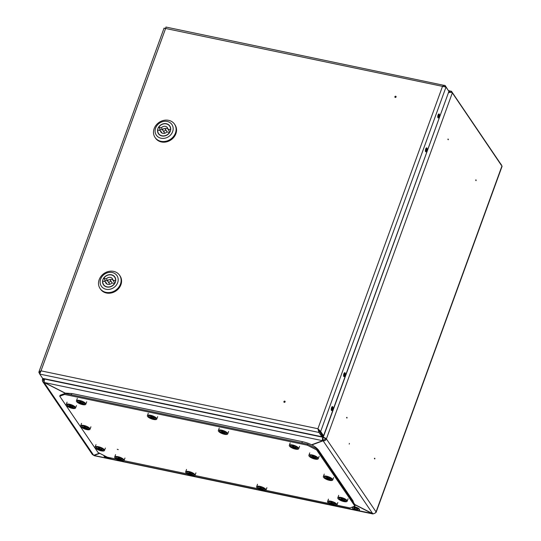 <?xml version="1.0" encoding="UTF-8"?>
<svg xmlns="http://www.w3.org/2000/svg" width="541" height="541" viewBox="0 0 541 541"><rect width="100%" height="100%" fill="white"/><g stroke="black" fill="none" stroke-linecap="round" stroke-linejoin="round"><path stroke-width="0.81" d="M475.972 180.18L476.094 180.572L475.972 180.18M476.154 180.004L475.654 179.984L476.019 180.633M448.164 139.321L448.286 139.713L448.164 139.321M448.34 139.145L447.847 139.125L448.212 139.774M349.412 443.485L349.202 444.06L349.412 443.485M349.391 443.404L349.263 444.087M374.859 458.768L374.899 458.41L374.859 458.768M374.852 458.322L374.358 458.301L374.724 458.951M347.045 417.909L347.085 417.557L347.045 417.909M347.038 417.469L346.544 417.442L346.909 418.092M65.272 393.266L44.092 382.473L44.288 381.926M99.456 453.189L93.674 455.312L92.362 454.487L42.746 381.594A2.671 2.313 -34.2 0 0 44.092 382.473L93.674 455.312M322.943 440.016L323.471 439.819L323.119 440.8L311.853 444.925M372.695 513.639L323.119 440.8A2.671 2.313 -34.2 0 0 326.392 438.927L376.056 511.881C375.359 513.253 374.244 513.842 372.695 513.639L354.801 504.51M44.247 380.844L43.537 379.796A1.569 0.507 -160 0 1 43.483 379.559A1.569 0.507 -160 0 1 44.504 379.437L44.2 378.984L44.572 378.768M321.205 433.551L323.538 437.764A1.569 0.507 -160 0 1 325.398 438.717L326.392 438.927A2.671 0.859 -160 0 0 323.227 437.311L448.394 92.822M44.301 378.714L44.2 378.984A2.671 0.859 -160 0 0 42.448 379.18A2.671 0.859 -160 0 0 42.543 379.586A2.671 2.313 -34.2 0 0 42.746 381.594M44.234 381.432A1.569 1.359 -34.2 0 1 43.537 379.796L42.543 379.586M448.503 92.362C449.929 91.179 450.944 90.854 451.546 91.395L451.187 92.376L449.612 92.443M448.367 90.557L451.546 91.395L501.128 164.552M501.345 164.863L501.203 164.349M448.665 92.667C450.477 92.193 451.701 92.268 452.344 92.883L502.068 166.344L376.151 512.286A2.671 0.859 20 0 1 375.643 512.577M502.001 165.837L376.056 511.881A2.671 0.859 20 0 1 376.151 512.286M354.957 504.746L372.898 513.95L94.262 455.705L94.12 455.143M372.898 513.95L373.601 513.693M99.787 453.358L93.999 455.475L372.573 513.571M323.471 439.819A1.569 1.359 -34.2 0 0 325.398 438.717M311.569 444.783L322.693 440.712A2.671 1.035 -78.2 0 1 322.801 437.223L322.145 436.005M44.998 378.856L44.626 379.072A2.671 1.035 101.8 0 0 44.518 382.561L65.447 393.233M44.518 382.561L322.693 440.712L323.045 439.732A1.569 0.609 -78.2 0 1 323.112 437.676L322.172 435.931M321.496 434.666L319.731 431.38M319.657 431.245L318.933 429.899M321.185 434.213L318.771 429.716M323.112 437.676L322.801 437.223L44.626 379.072M284.343 401.916L284.552 401.334L284.343 401.916M284.289 402.342A0.697 0.602 145.8 0 1 284.735 401.104A0.697 0.602 145.8 0 1 284.289 402.342M395.309 97.022L395.518 96.447L395.309 97.022M395.708 96.21A0.697 0.602 145.8 0 1 395.261 97.448A0.697 0.602 145.8 0 1 395.708 96.21M438.034 115.084A2.042 0.791 101.8 0 0 438.196 117.938A2.042 0.791 101.8 0 0 439.191 116.788A2.042 0.791 101.8 0 0 439.035 113.935A2.042 0.791 101.8 0 0 438.034 115.084M425.693 149.005A2.042 0.791 101.8 0 0 425.855 151.852A2.042 0.791 101.8 0 0 426.849 150.702A2.042 0.791 101.8 0 0 426.687 147.849A2.042 0.791 101.8 0 0 425.693 149.005M343.86 373.824A2.042 0.791 101.8 0 0 344.022 376.678A2.042 0.791 101.8 0 0 345.023 375.522A2.042 0.791 101.8 0 0 344.86 372.675A2.042 0.791 101.8 0 0 343.86 373.824M331.518 407.738A2.042 0.791 101.8 0 0 331.68 410.592A2.042 0.791 101.8 0 0 332.674 409.442A2.042 0.791 101.8 0 0 332.512 406.589A2.042 0.791 101.8 0 0 331.518 407.738M164.552 28.254L165.519 28.741L165.979 27.233M317.905 428.722L318.967 432.455L321.881 436.736L42.644 378.369L39.73 374.081L41.008 370.842L317.905 428.722L320.657 431.488L319.663 431.278L317.905 428.722L442.416 86.628C443.383 85.329 444.31 84.984 445.209 85.606L165.925 27.05M448.049 90.09L445.209 85.606L444.851 86.58L443.336 86.607M443.904 86.384L445.013 86.817M164.701 28.288L446.007 87.087L448.922 91.375L323.572 435.769L322.578 435.559L319.663 431.278M446.007 87.087L320.657 431.488L323.572 435.769M318.216 429.175L322.233 435.755L321.881 436.736M39.73 374.081L318.967 432.455L319.318 431.475M165.519 28.741L41.008 370.842L38.945 371.877L38.932 372.6L39.98 372.884M40.521 371.626L39.926 372.803L40.291 371.802M38.932 372.6L39.757 373.804M162.99 130.618A1.373 1.19 -34.2 0 0 165.269 129.069A1.373 1.19 -34.2 0 0 162.99 130.618L164.417 132.707A1.373 1.19 -34.2 0 0 165.073 133.147M170.658 129.901L170.503 129.671A6.681 5.775 -34.2 0 0 169.651 126.08A6.681 5.775 -34.2 0 0 166.29 123.896A6.681 5.775 -34.2 0 0 158.777 127.216L161.387 127.764L162.814 129.854A3.929 3.395 -34.2 0 0 162.814 129.854L160.197 129.313L158.777 127.216M170.503 129.671L167.893 129.123A3.929 3.395 -34.2 0 0 167.379 127.629A3.929 3.395 -34.2 0 0 165.404 126.344A3.929 3.395 -34.2 0 0 161.387 127.764M167.859 128.839A3.929 3.395 -34.2 0 0 166.824 128.44A3.929 3.395 -34.2 0 0 164.613 128.63M161.901 135.96A6.877 5.944 -34.2 0 0 169.211 133.147A6.877 5.944 -34.2 0 0 169.813 125.972A6.877 5.944 -34.2 0 0 166.358 123.727A6.877 5.944 -34.2 0 0 159.047 126.54A6.877 5.944 -34.2 0 0 158.445 133.715A6.877 5.944 -34.2 0 0 161.901 135.96M167.183 121.448A9.434 8.156 -34.2 0 0 155.612 128.061A9.434 8.156 -34.2 0 0 161.076 138.232A9.434 8.156 -34.2 0 0 172.647 131.625A9.434 8.156 -34.2 0 0 167.183 121.448M160.981 141.309A11.794 10.191 145.8 0 1 155.051 137.455A11.794 10.191 145.8 0 1 156.085 125.16A11.794 10.191 145.8 0 1 168.616 120.332A11.794 10.191 145.8 0 1 174.547 124.187A11.794 10.191 145.8 0 1 173.505 136.488A11.794 10.191 145.8 0 1 160.981 141.309M155.051 137.455L155.497 138.111A11.794 10.191 -34.2 0 0 161.421 141.965A11.794 10.191 -34.2 0 0 173.952 137.137A11.794 10.191 -34.2 0 0 174.986 124.843L174.547 124.187M159.446 130.367A6.877 5.944 145.8 0 1 160.095 129.157M159.399 134.77L158.608 133.6A6.681 5.775 -34.2 0 1 157.756 130.016L160.366 130.564L161.793 132.653A3.929 3.395 -34.2 0 0 161.827 132.937M170.232 131.409L169.313 131.213L167.893 129.123M160.366 130.564A3.929 3.395 -34.2 0 0 160.88 132.051A3.929 3.395 -34.2 0 0 166.871 131.923A1.373 1.19 -34.2 0 0 166.689 131.159L165.269 129.069M158.608 133.6A6.681 5.775 -34.2 0 0 169.482 132.464L166.871 131.923M108.017 281.665A1.373 1.19 -34.2 0 0 110.29 280.116A1.373 1.19 -34.2 0 0 108.017 281.665L109.438 283.755A1.373 1.19 -34.2 0 0 110.094 284.201M115.679 280.948L115.524 280.718A6.681 5.775 -34.2 0 0 114.678 277.127A6.681 5.775 -34.2 0 0 111.318 274.943A6.681 5.775 -34.2 0 0 103.798 278.263L106.408 278.811L107.835 280.901L105.224 280.36L103.798 278.263M115.524 280.718L112.913 280.17A3.929 3.395 -34.2 0 0 112.4 278.676A3.929 3.395 -34.2 0 0 110.425 277.391A3.929 3.395 -34.2 0 0 106.408 278.811M112.88 279.886A3.929 3.395 -34.2 0 0 111.852 279.487A3.929 3.395 -34.2 0 0 109.634 279.677M106.929 287.007A6.877 5.944 -34.2 0 0 114.232 284.194A6.877 5.944 -34.2 0 0 114.841 277.019A6.877 5.944 -34.2 0 0 111.378 274.774A6.877 5.944 -34.2 0 0 104.075 277.587A6.877 5.944 -34.2 0 0 103.466 284.762A6.877 5.944 -34.2 0 0 106.929 287.007M112.21 272.502A9.434 8.156 -34.2 0 0 100.64 279.109A9.434 8.156 -34.2 0 0 106.097 289.279A9.434 8.156 -34.2 0 0 117.668 282.673A9.434 8.156 -34.2 0 0 112.21 272.502M106.002 292.363A11.794 10.191 145.8 0 1 100.071 288.509A11.794 10.191 145.8 0 1 101.113 276.208A11.794 10.191 145.8 0 1 113.637 271.379A11.794 10.191 145.8 0 1 119.568 275.234A11.794 10.191 145.8 0 1 118.526 287.535A11.794 10.191 145.8 0 1 106.002 292.363M100.071 288.509L100.518 289.158A11.794 10.191 -34.2 0 0 106.449 293.012A11.794 10.191 -34.2 0 0 118.973 288.184A11.794 10.191 -34.2 0 0 120.014 275.89L119.568 275.234M104.474 281.415A6.877 5.944 145.8 0 1 105.116 280.204M104.427 285.817L103.629 284.647A6.681 5.775 -34.2 0 1 102.783 281.063L105.394 281.611L106.814 283.7A3.929 3.395 -34.2 0 0 106.847 283.991M115.26 282.456L114.34 282.26L112.913 280.17M105.394 281.611A3.929 3.395 -34.2 0 0 105.901 283.099A3.929 3.395 -34.2 0 0 111.892 282.97A1.373 1.19 -34.2 0 0 111.716 282.206L110.29 280.116M103.629 284.647A6.681 5.775 -34.2 0 0 114.509 283.511L111.892 282.97M117.965 449.557L117.241 449.267M316.979 448.949L355.248 505.166L354.889 506.146L316.62 449.929L307.302 445.175L307.66 444.195L316.979 448.949L316.62 449.929M354.889 506.146L350.02 507.931L336.827 505.172M329.232 503.59L265.861 490.342M258.273 488.753L194.902 475.505M187.308 473.923L123.936 460.675M116.349 459.086L107.328 457.199L98.002 452.452L59.74 396.228L60.092 395.248L64.967 393.463L307.66 444.195M64.967 393.463L64.609 394.443L307.302 445.175M64.609 394.443L59.74 396.228M120.65 460.026L119.311 459.749L117.012 458.173L118.398 458.572L117.992 457.814L119.331 458.092L119.75 458.849L121.211 459.052L121.63 459.667L120.352 459.789M119.318 458.105L119.791 458.863M117.992 457.814L118.56 458.518M118.452 458.572L118.824 458.017M115.99 457.787A3.733 1.204 20 0 1 115.923 457.334A3.733 1.204 20 0 1 119.108 457.24A3.733 1.204 20 0 1 122.807 459.316A3.733 1.204 20 0 1 122.942 459.891L123.159 459.302A3.733 1.204 -160 0 0 123.132 458.937M116.396 456.482A3.733 1.204 -160 0 0 116.139 456.746L116.078 458.024C117.269 459.965 123.49 461.121 122.942 459.891A3.733 1.204 20 0 1 122.604 460.195M117.012 458.173L117.431 458.788L120.359 459.762M120.149 458.93L120.068 459.295L121.63 459.667L121.211 459.052M120.251 458.951L120.454 459.776M119.595 459.613L119.892 458.89M119.358 458.261L118.817 459.187L119.203 458.085M117.965 456.685A4.991 1.609 -160 0 0 115.071 456.678A4.991 1.609 -160 0 0 114.692 457.05A4.991 1.609 -160 0 0 120.792 460.837A4.991 1.609 -160 0 0 124.072 460.465A4.991 1.609 -160 0 0 124.017 459.931A4.991 1.609 -160 0 0 117.965 456.685M115.666 456.516A4.26 1.373 -160 0 0 115.916 457.368M122.929 459.924A4.26 1.373 -160 0 0 123.666 459.431M101.079 450.044L97.86 448.807L97.441 448.191L98.827 448.59L98.421 447.833L99.76 448.11L100.173 448.874L101.64 449.071L102.06 449.686L100.788 449.781M99.74 448.124L100.22 448.881M98.421 447.833L98.983 448.543M98.875 448.597L99.246 448.036M96.42 447.806A3.733 1.204 20 0 1 96.352 447.353A3.733 1.204 20 0 1 99.53 447.258A3.733 1.204 20 0 1 103.23 449.334A3.733 1.204 20 0 1 103.372 449.909L103.581 449.321A3.733 1.204 -160 0 0 103.554 448.956M96.819 446.508A3.733 1.204 -160 0 0 96.562 446.771L96.501 448.043C97.691 449.984 103.913 451.14 103.372 449.909A3.733 1.204 20 0 1 103.027 450.213M97.441 448.191L100.815 449.814M100.504 449.307L100.585 448.956L100.491 449.321L102.06 449.686L101.64 449.071M100.673 448.969L100.951 449.956M100.017 449.639L100.322 448.908M99.781 448.279L99.246 449.213L99.632 448.11L100.193 448.888L101.857 449.436M98.394 446.704A4.991 1.609 -160 0 0 95.5 446.697A4.991 1.609 -160 0 0 95.115 447.076A4.991 1.609 -160 0 0 101.221 450.856A4.991 1.609 -160 0 0 104.494 450.491A4.991 1.609 -160 0 0 104.447 449.956A4.991 1.609 -160 0 0 98.394 446.704M96.095 446.535A4.26 1.373 -160 0 0 96.339 447.393M103.351 449.943A4.26 1.373 -160 0 0 104.095 449.449M191.615 474.863L188.396 473.618L187.977 473.003L189.364 473.402L188.958 472.645L190.297 472.922L190.709 473.686L192.177 473.882L192.596 474.498L191.135 474.308L191.615 474.863L190.547 474.464M190.276 472.935L190.757 473.693M188.958 472.645L189.519 473.355M189.411 473.409L189.783 472.848M186.956 472.624A3.733 1.204 20 0 1 186.888 472.165A3.733 1.204 20 0 1 190.067 472.077A3.733 1.204 20 0 1 193.766 474.146A3.733 1.204 20 0 1 193.908 474.721L194.118 474.139A3.733 1.204 -160 0 0 194.091 473.767M187.355 471.319A3.733 1.204 -160 0 0 187.105 471.583L187.037 472.861C188.227 474.795 194.456 475.952 193.908 474.721A3.733 1.204 20 0 1 193.563 475.025M188.079 473.05L190.554 474.45L190.858 473.727M191.034 474.146L192.596 474.498L192.15 473.862M191.21 473.781L191.419 474.613M190.317 473.091L189.783 474.024L190.168 472.922M262.574 489.693L259.355 488.455L258.936 487.84L260.322 488.239L259.923 487.482L261.256 487.759L261.675 488.516L263.136 488.719L263.555 489.335L262.101 489.145L262.574 489.693L261.513 489.294M259.923 487.482L260.485 488.185M260.377 488.239L260.748 487.684L260.343 488.252L258.936 487.84M257.915 487.455A3.733 1.204 20 0 1 257.854 487.001A3.733 1.204 20 0 1 261.033 486.907A3.733 1.204 20 0 1 264.732 488.983A3.733 1.204 20 0 1 264.867 489.558L265.083 488.969A3.733 1.204 -160 0 0 265.056 488.604M258.321 486.149A3.733 1.204 -160 0 0 258.064 486.42L258.003 487.691C259.193 489.632 265.415 490.788 264.867 489.558A3.733 1.204 20 0 1 264.529 489.862M259.227 487.887L261.519 489.28L261.817 488.557M261.283 487.928L260.748 488.861L261.127 487.752L261.594 488.462L261.235 487.759M262 488.983L263.555 489.335L263.115 488.699M262.175 488.618L262.378 489.443M333.54 504.53L330.321 503.292L329.902 502.67L331.288 503.069L330.882 502.312L332.221 502.596L332.634 503.353L334.101 503.549L334.521 504.165L333.249 504.259M332.208 502.603L332.681 503.36M330.882 502.312L331.444 503.022M331.335 503.076L331.714 502.515M328.881 502.291A3.733 1.204 20 0 1 328.813 501.838A3.733 1.204 20 0 1 331.991 501.744A3.733 1.204 20 0 1 335.69 503.82A3.733 1.204 20 0 1 335.833 504.388L336.042 503.806A3.733 1.204 -160 0 0 336.015 503.434M329.286 500.986A3.733 1.204 -160 0 0 329.029 501.25L328.962 502.528C330.152 504.462 336.38 505.619 335.833 504.388A3.733 1.204 20 0 1 335.488 504.692M329.902 502.67L330.321 503.292L331.897 503.597L332.201 504.246L333.276 504.293M332.972 503.786L333.053 503.434L332.952 503.799L334.521 504.165L334.101 503.549M333.134 503.448L333.344 504.28M332.783 503.394L332.478 504.131M332.248 502.765L331.707 503.691L332.093 502.589L332.654 503.367L334.318 503.914M82.381 403.809L79.162 402.572L78.743 401.949L80.129 402.348L79.73 401.591L81.062 401.875L81.481 402.632L82.942 402.829L83.368 403.444L81.907 403.255L82.381 403.809L81.319 403.41M81.062 401.875L81.522 402.639M79.73 401.591L80.291 402.301M80.183 402.355L80.555 401.794M77.721 401.571A3.733 1.204 20 0 1 77.661 401.118A3.733 1.204 20 0 1 80.839 401.023A3.733 1.204 20 0 1 84.538 403.099A3.733 1.204 20 0 1 84.673 403.667L84.89 403.086A3.733 1.204 -160 0 0 84.863 402.714M78.127 400.266A3.733 1.204 -160 0 0 77.87 400.529L77.809 401.807C79 403.742 85.221 404.898 84.673 403.667A3.733 1.204 20 0 1 84.335 403.971M78.743 401.949L81.326 403.397L81.623 402.673M81.806 403.099L83.368 403.444L82.942 402.829M81.982 402.727L82.191 403.559M81.089 402.037L80.555 402.971L80.934 401.868L81.502 402.646L83.165 403.194M153.346 418.639L150.127 417.402L149.708 416.786L151.095 417.185L150.689 416.428L152.028 416.705L152.447 417.469L153.908 417.666L154.327 418.281L153.056 418.376M152.014 416.719L152.488 417.476M150.689 416.428L151.25 417.131M151.142 417.185L151.521 416.631M148.687 416.401A3.733 1.204 20 0 1 148.619 415.948A3.733 1.204 20 0 1 151.798 415.853A3.733 1.204 20 0 1 155.497 417.929A3.733 1.204 20 0 1 155.639 418.504L155.849 417.916A3.733 1.204 -160 0 0 155.828 417.551M149.093 415.096A3.733 1.204 -160 0 0 148.836 415.366L148.768 416.638C149.958 418.578 156.187 419.735 155.639 418.504A3.733 1.204 20 0 1 155.294 418.808M149.708 416.786L150.127 417.402L153.049 418.403M152.846 417.551L152.758 417.909L154.327 418.281L153.908 417.666M152.941 417.564L153.15 418.396M152.285 418.234L152.589 417.503M152.055 416.874L151.514 417.808L151.899 416.705M224.305 433.476L221.086 432.239L220.667 431.623L222.053 432.016L221.654 431.258L222.993 431.542L223.406 432.3L224.873 432.496L225.293 433.118L224.015 433.206M222.973 431.549L223.453 432.306M221.654 431.258L222.216 431.968M222.108 432.022L222.479 431.461M219.653 431.238A3.733 1.204 20 0 1 219.585 430.785A3.733 1.204 20 0 1 222.764 430.69A3.733 1.204 20 0 1 226.463 432.766A3.733 1.204 20 0 1 226.598 433.334L226.814 432.753A3.733 1.204 -160 0 0 226.787 432.381M220.052 429.933A3.733 1.204 -160 0 0 219.795 430.196L219.734 431.475C220.924 433.409 227.146 434.572 226.598 433.334A3.733 1.204 20 0 1 226.26 433.639M220.667 431.623L222.669 432.543L222.966 433.192L224.015 433.24M223.731 432.766L225.293 433.118L224.873 432.496M223.906 432.394L224.116 433.226M223.555 432.34L223.244 433.077M223.014 431.711L222.479 432.638L222.858 431.535M295.271 448.306L292.052 447.069L291.633 446.453L293.019 446.852L292.613 446.095L293.952 446.372L294.372 447.137L295.832 447.333L296.252 447.948L294.791 447.759L295.271 448.306L293.932 448.029L294.311 447.116M292.613 446.095L293.181 446.798M293.066 446.859L293.445 446.298L293.039 446.866L291.917 446.481M290.612 446.068A3.733 1.204 20 0 1 290.544 445.615A3.733 1.204 20 0 1 293.722 445.52A3.733 1.204 20 0 1 297.428 447.596A3.733 1.204 20 0 1 297.564 448.171L297.773 447.583A3.733 1.204 -160 0 0 297.753 447.218M291.017 444.77A3.733 1.204 -160 0 0 290.76 445.033L290.693 446.305C291.883 448.246 298.111 449.402 297.564 448.171A3.733 1.204 20 0 1 297.219 448.475M291.924 446.501L294.02 447.826M293.979 446.541L293.438 447.475L293.824 446.372L294.284 447.082L293.939 446.386M294.696 447.596L296.252 447.948L295.805 447.312M294.865 447.231L295.075 448.063M86.614 428.803L83.395 427.566L82.976 426.944L84.362 427.343L83.956 426.585L85.295 426.869L85.715 427.627L87.175 427.823L87.595 428.438L86.134 428.249L86.614 428.803L85.275 428.519L85.634 427.579M83.956 426.585L84.524 427.295M84.416 427.349L84.788 426.788L84.382 427.363L83.26 426.977M81.955 426.565A3.733 1.204 20 0 1 81.887 426.112A3.733 1.204 20 0 1 85.065 426.017A3.733 1.204 20 0 1 88.771 428.093A3.733 1.204 20 0 1 88.907 428.661L89.123 428.08A3.733 1.204 -160 0 0 89.096 427.708M82.36 425.26A3.733 1.204 -160 0 0 82.104 425.524L82.043 426.802C83.233 428.736 89.454 429.892 88.907 428.661A3.733 1.204 20 0 1 88.562 428.966M83.267 426.991L85.37 428.296M84.234 426.626L85.627 427.573L85.282 426.876M86.039 428.093L87.595 428.438L87.155 427.809M86.215 427.721L86.418 428.553M85.322 427.038L84.781 427.965L85.167 426.863M343.765 500.777L342.433 500.499L340.133 498.924L341.513 499.323L341.114 498.565L342.453 498.843L342.866 499.607L344.333 499.803L344.752 500.418L343.292 500.229L343.765 500.777L342.703 500.378M342.433 498.849L342.913 499.613M341.114 498.565L341.675 499.269M341.567 499.329L341.939 498.768L341.533 499.336L340.242 498.971M339.112 498.538A3.733 1.204 20 0 1 339.045 498.085A3.733 1.204 20 0 1 342.223 497.99A3.733 1.204 20 0 1 345.922 500.067A3.733 1.204 20 0 1 346.064 500.641L346.274 500.053A3.733 1.204 -160 0 0 346.247 499.688M339.511 497.24A3.733 1.204 -160 0 0 339.254 497.504L339.193 498.775C340.384 500.716 346.605 501.872 346.064 500.641A3.733 1.204 20 0 1 345.719 500.946M340.133 498.924L342.71 500.371L343.014 499.641M343.366 499.701L343.292 500.229L343.278 499.688L343.183 500.046L344.752 500.418L344.333 499.803M342.473 499.012L341.939 499.945L342.325 498.843M329.307 479.536L326.088 478.298L325.668 477.676L327.055 478.075L326.649 477.318L327.988 477.602L328.407 478.359L329.868 478.555L330.287 479.17L329.016 479.265M327.974 477.608L328.448 478.366M326.649 477.318L327.217 478.028M327.109 478.082L327.481 477.52M324.647 477.297A3.733 1.204 20 0 1 324.58 476.844A3.733 1.204 20 0 1 327.758 476.749A3.733 1.204 20 0 1 331.464 478.826A3.733 1.204 20 0 1 331.599 479.394L331.809 478.812A3.733 1.204 -160 0 0 331.789 478.44M325.053 475.992A3.733 1.204 -160 0 0 324.796 476.256L324.735 477.534C325.925 479.468 332.147 480.624 331.599 479.394A3.733 1.204 20 0 1 331.254 479.698M325.668 477.676L329.009 479.292M328.806 478.44L328.725 478.805L330.287 479.17L329.868 478.555M328.901 478.454L329.111 479.285M328.252 479.123L328.549 478.4M328.015 477.764L327.481 478.697L327.86 477.595M72.149 407.556L70.817 407.278L68.518 405.703L69.897 406.102L69.498 405.344L70.837 405.622L71.25 406.379L72.717 406.582L73.136 407.197L71.676 407.001L72.149 407.556L71.087 407.157M70.817 405.622L71.297 406.392M69.498 405.344L70.059 406.048M69.951 406.102L70.323 405.547L69.917 406.115L68.626 405.75M67.497 405.317A3.733 1.204 20 0 1 67.429 404.864A3.733 1.204 20 0 1 70.607 404.769A3.733 1.204 20 0 1 74.306 406.846A3.733 1.204 20 0 1 74.448 407.42L74.658 406.832A3.733 1.204 -160 0 0 74.631 406.467M67.896 404.012A3.733 1.204 -160 0 0 67.639 404.276L67.578 405.554C68.768 407.495 74.989 408.651 74.448 407.42A3.733 1.204 20 0 1 74.103 407.725M68.518 405.703L71.094 407.143L71.398 406.419M71.581 406.812L71.662 406.467L71.568 406.825L73.136 407.197L72.717 406.582M71.75 406.48L71.96 407.305M70.857 405.791L70.323 406.724L70.709 405.615M314.842 458.288L311.63 457.05L311.21 456.435L312.59 456.834L312.191 456.07L313.53 456.354L313.942 457.111L315.41 457.314L315.829 457.929L314.368 457.733L314.842 458.288L313.51 458.011L313.888 457.091M313.51 456.367L313.99 457.125M312.191 456.07L312.752 456.78M312.644 456.834L313.016 456.279M310.189 456.049A3.733 1.204 20 0 1 310.121 455.596A3.733 1.204 20 0 1 313.3 455.502A3.733 1.204 20 0 1 316.999 457.578A3.733 1.204 20 0 1 317.141 458.153L317.351 457.564A3.733 1.204 -160 0 0 317.324 457.199M310.588 454.744A3.733 1.204 -160 0 0 310.331 455.008L310.27 456.286C311.46 458.227 317.682 459.383 317.141 458.153A3.733 1.204 20 0 1 316.796 458.457M311.501 456.482L311.63 457.05L313.604 457.781M314.267 457.578L315.829 457.929L315.383 457.294M314.443 457.213L314.652 458.038M313.55 456.523L313.016 457.456L313.401 456.347M79.703 400.468A4.991 1.609 -160 0 0 76.808 400.462A4.991 1.609 -160 0 0 76.423 400.834A4.991 1.609 -160 0 0 82.523 404.614A4.991 1.609 -160 0 0 85.803 404.249A4.991 1.609 -160 0 0 85.749 403.714A4.991 1.609 -160 0 0 79.703 400.468M77.397 400.299A4.26 1.373 -160 0 0 77.647 401.152M84.66 403.708A4.26 1.373 -160 0 0 85.397 403.207M188.931 471.522A4.991 1.609 -160 0 0 186.036 471.509A4.991 1.609 -160 0 0 185.651 471.887A4.991 1.609 -160 0 0 191.757 475.667A4.991 1.609 -160 0 0 195.03 475.302A4.991 1.609 -160 0 0 194.983 474.768A4.991 1.609 -160 0 0 188.931 471.522M186.631 471.353A4.26 1.373 -160 0 0 186.875 472.205M193.888 474.761A4.26 1.373 -160 0 0 194.632 474.261M150.662 415.299A4.991 1.609 -160 0 0 147.767 415.292A4.991 1.609 -160 0 0 147.382 415.671A4.991 1.609 -160 0 0 153.488 419.451A4.991 1.609 -160 0 0 156.768 419.086A4.991 1.609 -160 0 0 156.714 418.551A4.991 1.609 -160 0 0 150.662 415.299M148.362 415.13A4.26 1.373 -160 0 0 148.606 415.988M155.625 418.538A4.26 1.373 -160 0 0 156.363 418.044M259.89 486.352A4.991 1.609 -160 0 0 256.995 486.345A4.991 1.609 -160 0 0 256.617 486.724A4.991 1.609 -160 0 0 262.716 490.504A4.991 1.609 -160 0 0 265.996 490.132A4.991 1.609 -160 0 0 265.942 489.598A4.991 1.609 -160 0 0 259.89 486.352M257.59 486.183A4.26 1.373 -160 0 0 257.841 487.042M264.853 489.591A4.26 1.373 -160 0 0 265.59 489.098M221.627 430.136A4.991 1.609 -160 0 0 218.733 430.129A4.991 1.609 -160 0 0 218.348 430.501A4.991 1.609 -160 0 0 224.447 434.288A4.991 1.609 -160 0 0 227.727 433.916A4.991 1.609 -160 0 0 227.673 433.382A4.991 1.609 -160 0 0 221.627 430.136M219.328 429.967A4.26 1.373 -160 0 0 219.572 430.819M226.584 433.375A4.26 1.373 -160 0 0 227.321 432.874M330.855 501.189A4.991 1.609 -160 0 0 327.961 501.182A4.991 1.609 -160 0 0 327.575 501.554A4.991 1.609 -160 0 0 333.682 505.335A4.991 1.609 -160 0 0 336.962 504.969A4.991 1.609 -160 0 0 336.908 504.435A4.991 1.609 -160 0 0 330.855 501.189M328.556 501.02A4.26 1.373 -160 0 0 328.8 501.872M335.819 504.428A4.26 1.373 -160 0 0 336.556 503.928M292.586 444.966A4.991 1.609 -160 0 0 289.692 444.959A4.991 1.609 -160 0 0 289.313 445.338A4.991 1.609 -160 0 0 295.413 449.118A4.991 1.609 -160 0 0 298.693 448.753A4.991 1.609 -160 0 0 298.639 448.219A4.991 1.609 -160 0 0 292.586 444.966M290.287 444.797A4.26 1.373 -160 0 0 290.537 445.656M297.55 448.205A4.26 1.373 -160 0 0 298.287 447.711M83.929 425.463A4.991 1.609 -160 0 0 81.035 425.456A4.991 1.609 -160 0 0 80.656 425.828A4.991 1.609 -160 0 0 86.756 429.608A4.991 1.609 -160 0 0 90.036 429.243A4.991 1.609 -160 0 0 89.982 428.709A4.991 1.609 -160 0 0 83.929 425.463M81.63 425.294A4.26 1.373 -160 0 0 81.88 426.146M88.893 428.702A4.26 1.373 -160 0 0 89.63 428.202M69.471 404.215A4.991 1.609 -160 0 0 66.577 404.208A4.991 1.609 -160 0 0 66.191 404.58A4.991 1.609 -160 0 0 72.298 408.367A4.991 1.609 -160 0 0 75.571 407.995A4.991 1.609 -160 0 0 75.524 407.461A4.991 1.609 -160 0 0 69.471 404.215M67.172 404.046A4.26 1.373 -160 0 0 67.415 404.898M74.428 407.454A4.26 1.373 -160 0 0 75.172 406.96M341.087 497.436A4.991 1.609 -160 0 0 338.193 497.429A4.991 1.609 -160 0 0 337.807 497.808A4.991 1.609 -160 0 0 343.914 501.588A4.991 1.609 -160 0 0 347.187 501.223A4.991 1.609 -160 0 0 347.139 500.689A4.991 1.609 -160 0 0 341.087 497.436M338.788 497.267A4.26 1.373 -160 0 0 339.031 498.126M346.044 500.675A4.26 1.373 -160 0 0 346.788 500.182M326.622 476.195A4.991 1.609 -160 0 0 323.728 476.188A4.991 1.609 -160 0 0 323.349 476.56A4.991 1.609 -160 0 0 329.449 480.34A4.991 1.609 -160 0 0 332.729 479.975A4.991 1.609 -160 0 0 332.674 479.441A4.991 1.609 -160 0 0 326.622 476.195M324.323 476.026A4.26 1.373 -160 0 0 324.573 476.878M331.586 479.434A4.26 1.373 -160 0 0 332.323 478.934M312.164 454.947A4.991 1.609 -160 0 0 309.269 454.94A4.991 1.609 -160 0 0 308.884 455.312A4.991 1.609 -160 0 0 314.99 459.099A4.991 1.609 -160 0 0 318.264 458.727A4.991 1.609 -160 0 0 318.209 458.193A4.991 1.609 -160 0 0 312.164 454.947M309.865 454.778A4.26 1.373 -160 0 0 310.108 455.63M317.121 458.186A4.26 1.373 -160 0 0 317.865 457.693M43.537 379.796L43.679 379.41M450.43 92.213L451.187 92.376M452.344 92.883L326.392 438.927M104.061 456.083A3.773 1.217 20 0 1 103.94 455.529A3.773 1.217 20 0 1 103.96 455.481M104.136 455.576A3.618 1.163 -160 0 0 104.17 456.279A3.618 1.163 -160 0 0 108.119 458.389A3.618 1.163 -160 0 0 110.837 457.936M109.323 457.618A2.002 0.642 20 0 1 107.652 457.713A2.002 0.642 20 0 1 105.623 456.584A2.002 0.642 20 0 1 105.542 456.293M105.779 456.408A1.846 0.595 -160 0 0 105.813 456.476A1.846 0.595 -160 0 0 107.422 457.429A1.846 0.595 -160 0 0 109.113 457.571M103.953 455.481L104.088 456.225C105.292 458.193 111.595 459.35 111.027 458.112L111.074 457.984A3.773 1.217 -160 0 1 111.054 458.004A3.773 1.217 20 0 1 111.027 458.112A3.773 1.217 20 0 1 110.58 458.457M353.124 506.795A3.618 1.163 20 0 1 356.458 507.33A3.618 1.163 20 0 1 359.244 509.074M359.42 509.92A3.773 1.217 -160 0 0 359.474 509.818A3.773 1.217 -160 0 0 359.332 509.243A3.773 1.217 -160 0 0 356.384 507.404A3.773 1.217 -160 0 0 352.901 506.876M352.644 506.971A3.773 1.217 -160 0 0 352.38 507.242A3.773 1.217 -160 0 0 352.36 507.35M352.428 508.006A3.773 1.217 20 0 1 352.306 507.451A3.773 1.217 20 0 1 355.518 507.357A3.773 1.217 20 0 1 359.258 509.453A3.773 1.217 20 0 1 359.4 510.028A3.773 1.217 20 0 1 358.947 510.379M359.068 509.561A3.618 1.163 -160 0 0 354.781 507.377A3.618 1.163 -160 0 0 352.536 508.195A3.618 1.163 -160 0 0 356.823 510.386A3.618 1.163 -160 0 0 359.068 509.561M353.99 508.499A2.002 0.642 20 0 1 355.234 508.046A2.002 0.642 20 0 1 357.608 509.257A2.002 0.642 20 0 1 356.37 509.717A2.002 0.642 20 0 1 353.99 508.499M354.206 507.999A1.846 0.595 -160 0 0 354.118 508.107A1.846 0.595 -160 0 0 354.186 508.391A1.846 0.595 -160 0 0 356.019 509.419A1.846 0.595 -160 0 0 357.587 509.372A1.846 0.595 -160 0 0 357.594 509.257M353.726 502.941L352.82 500.547A2.36 2.036 145.8 0 1 353.09 502.001M352.82 500.547L318.338 449.882A2.36 2.036 145.8 0 1 318.602 451.336M318.338 449.882C315.132 446.122 309.979 443.417 302.886 441.774A2.36 0.913 101.8 0 0 301.783 442.971M302.886 441.774L72.257 393.564A2.36 0.913 101.8 0 0 71.155 394.761M120.406 460.249A3.604 1.163 -160 0 0 122.638 459.431A3.604 1.163 -160 0 0 118.364 457.246A3.604 1.163 -160 0 0 116.126 458.065A3.604 1.163 -160 0 0 120.406 460.249M119.405 459.519L119.696 458.829M120.082 459.282L120.163 458.937M118.269 457.848L121.434 459.41M100.829 450.268A3.604 1.163 -160 0 0 103.067 449.449A3.604 1.163 -160 0 0 98.787 447.272A3.604 1.163 -160 0 0 96.555 448.09A3.604 1.163 -160 0 0 100.829 450.268M99.835 449.544L100.119 448.854M97.718 448.219L98.841 448.604L99.267 448.043M191.365 475.079A3.604 1.163 -160 0 0 193.604 474.261A3.604 1.163 -160 0 0 189.33 472.083A3.604 1.163 -160 0 0 187.091 472.902A3.604 1.163 -160 0 0 191.365 475.079M190.371 474.356L190.655 473.666M189.228 472.678L192.393 474.247M262.331 489.916A3.604 1.163 -160 0 0 264.569 489.098A3.604 1.163 -160 0 0 260.289 486.914A3.604 1.163 -160 0 0 258.057 487.739A3.604 1.163 -160 0 0 262.331 489.916M261.323 489.213L261.621 488.496M333.297 504.746A3.604 1.163 -160 0 0 335.528 503.928A3.604 1.163 -160 0 0 331.254 501.75A3.604 1.163 -160 0 0 329.016 502.569A3.604 1.163 -160 0 0 333.297 504.746M332.296 504.023L332.58 503.333M82.137 404.026A3.604 1.163 -160 0 0 84.376 403.207A3.604 1.163 -160 0 0 80.095 401.03A3.604 1.163 -160 0 0 77.863 401.848A3.604 1.163 -160 0 0 82.137 404.026M81.136 403.302L81.427 402.612M153.103 418.862A3.604 1.163 -160 0 0 155.335 418.044A3.604 1.163 -160 0 0 151.061 415.86A3.604 1.163 -160 0 0 148.822 416.685A3.604 1.163 -160 0 0 153.103 418.862M152.102 418.139L152.386 417.449M152.778 417.895L152.86 417.551M150.959 416.462L154.124 418.031M224.062 433.699A3.604 1.163 -160 0 0 226.3 432.874A3.604 1.163 -160 0 0 222.02 430.697A3.604 1.163 -160 0 0 219.788 431.515A3.604 1.163 -160 0 0 224.062 433.699M223.068 432.969L223.352 432.279M221.925 431.299L225.09 432.861M295.028 448.53A3.604 1.163 -160 0 0 297.259 447.711A3.604 1.163 -160 0 0 292.985 445.534A3.604 1.163 -160 0 0 290.747 446.352A3.604 1.163 -160 0 0 295.028 448.53M294.514 447.17L294.216 447.901M86.371 429.02A3.604 1.163 -160 0 0 88.602 428.202A3.604 1.163 -160 0 0 84.328 426.024A3.604 1.163 -160 0 0 82.09 426.842A3.604 1.163 -160 0 0 86.371 429.02M85.857 427.667L85.559 428.391M343.521 501A3.604 1.163 -160 0 0 345.76 500.182A3.604 1.163 -160 0 0 341.479 498.004A3.604 1.163 -160 0 0 339.248 498.822A3.604 1.163 -160 0 0 343.521 501M343.21 500.175L343.576 500.533M342.514 500.297L342.811 499.586M341.385 498.599L344.549 500.168M329.063 479.752A3.604 1.163 -160 0 0 331.295 478.934A3.604 1.163 -160 0 0 327.021 476.756A3.604 1.163 -160 0 0 324.783 477.575A3.604 1.163 -160 0 0 329.063 479.752M328.062 479.028L328.353 478.339M328.739 478.792L328.82 478.44M326.926 477.358L330.091 478.92M71.906 407.779A3.604 1.163 -160 0 0 74.144 406.96A3.604 1.163 -160 0 0 69.863 404.776A3.604 1.163 -160 0 0 67.632 405.594A3.604 1.163 -160 0 0 71.906 407.779M70.912 407.048L71.196 406.359M69.769 405.378L72.934 406.94M314.598 458.511A3.604 1.163 -160 0 0 316.837 457.693A3.604 1.163 -160 0 0 312.556 455.508A3.604 1.163 -160 0 0 310.324 456.327A3.604 1.163 -160 0 0 314.598 458.511M314.274 457.544L314.355 457.199M314.091 457.152L313.787 457.875M312.461 456.11L315.626 457.672M311.488 456.462L312.61 456.847L313.036 456.279M42.448 379.18L42.732 378.382M38.945 371.877L164.072 28.098M426.254 150.202A2.448 2.448 0 0 0 426.105 148.2A2.448 2.448 0 0 1 425.456 151.297A2.448 2.448 0 0 0 426.254 150.202M438.595 116.288A2.448 2.448 0 0 0 438.453 114.286A2.448 2.448 0 0 1 437.804 117.383A2.448 2.448 0 0 0 438.595 116.288M332.079 408.942A2.448 2.448 0 0 0 331.931 406.94A2.448 2.448 0 0 1 331.281 410.037A2.448 2.448 0 0 0 332.079 408.942M344.428 375.028A2.448 2.448 0 0 0 344.279 373.02A2.448 2.448 0 0 1 343.63 376.123A2.448 2.448 0 0 0 344.428 375.028M170.449 127.25L169.651 126.08M115.47 278.297L114.678 277.127M353.266 506.741L359.325 509.122L359.4 510.028C359.961 511.272 353.665 510.109 352.455 508.148L352.543 507.005M354.118 508.107C353.07 508.08 355.91 507.627 357.533 509.209L357.587 509.372M117.911 449.639L118.263 449.605M63.317 394.071L65.88 393.158L72.257 393.564M117.296 458.2L118.418 458.585L118.837 458.017M124.964 458.017L124.072 460.465M115.578 454.609L114.692 457.05M98.692 447.867L99.652 448.11M105.387 448.043L104.494 450.491M96.007 444.628L95.115 447.076M188.085 473.05L189.377 473.416L189.803 472.854M261.695 488.537L263.359 489.078M260.194 487.515L261.147 487.759M330.186 502.704L331.302 503.089L331.728 502.521M331.153 502.352L332.113 502.596M79.027 401.983L80.149 402.369L80.575 401.801M80 401.632L80.954 401.875M149.992 416.813L151.115 417.199L151.534 416.631M220.782 431.664L222.074 432.036L222.5 431.468M294.392 447.15L296.055 447.698M292.884 446.129L293.844 446.372M85.735 427.64L87.399 428.188M325.952 477.71L327.075 478.095L327.494 477.527M314.348 457.192L314.287 457.679M86.695 401.801L85.803 404.249M77.316 398.386L76.423 400.834M195.923 472.854L195.03 475.302M186.544 469.439L185.651 471.887M157.654 416.638L156.768 419.086M148.275 413.223L147.382 415.671M266.889 487.691L265.996 490.132M257.509 484.276L256.617 486.724M228.62 431.468L227.727 433.916M219.24 428.053L218.348 430.501M337.848 502.521L336.962 504.969M328.468 499.106L327.575 501.554M299.579 446.305L298.693 448.753M290.199 442.89L289.313 445.338M90.922 426.795L90.036 429.243M81.542 423.38L80.656 425.828M76.464 405.547L75.571 407.995M67.084 402.139L66.191 404.58M348.079 498.775L347.187 501.223M338.7 495.36L337.807 497.808M333.614 477.527L332.729 479.975M324.235 474.112L323.349 476.56M319.156 456.279L318.264 458.727M309.777 452.864L308.884 455.312"/></g></svg>
